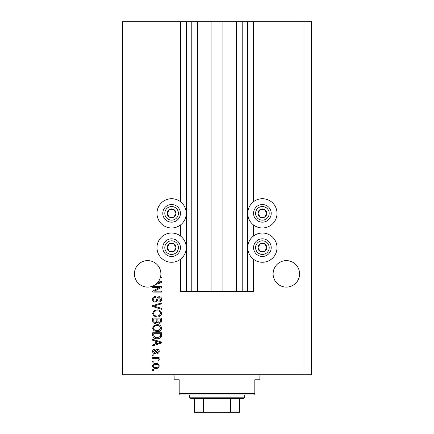 <?xml version="1.0" encoding="UTF-8"?>
<svg xmlns="http://www.w3.org/2000/svg" width="434" height="434" viewBox="0 0 434 434"><rect width="100%" height="100%" fill="white"/><g stroke="black" fill="none" stroke-linecap="round" stroke-linejoin="round"><path stroke-width="0.65" d="M197.709 21.7L197.709 291.512L211.076 291.512L211.076 21.7L180.436 21.7L180.436 201.68M180.436 225.007L180.436 235.977M180.436 259.299L180.436 291.512L186.739 291.512L186.739 21.7M191.785 21.7L191.785 291.512L186.739 291.512M197.709 291.512L191.785 291.512M211.076 291.512L222.924 291.512L222.924 21.7L211.076 21.7M242.215 21.7L242.215 291.512L247.261 291.512L247.261 21.7L236.291 21.7L236.291 291.512L222.924 291.512M236.291 21.7L222.924 21.7M242.215 291.512L236.291 291.512M247.261 21.7L247.765 21.7L247.765 291.512L247.261 291.512M253.564 259.299L253.564 291.512L247.765 291.512M303.995 21.7L303.995 374.726L311.563 374.726L311.563 21.7L253.564 21.7L253.564 201.68M253.564 225.007L253.564 235.977M253.564 21.7L247.765 21.7M299.585 273.865A13.237 13.237 0 0 0 286.342 260.622A13.237 13.237 0 0 0 273.105 273.865A13.237 13.237 0 0 0 286.342 287.102A13.237 13.237 0 0 0 299.585 273.865M160.895 273.865A13.237 13.237 0 0 0 147.658 260.622A13.237 13.237 0 0 0 141.658 285.664A13.237 13.237 0 0 0 157.032 283.212L160.607 282.171L158.405 281.59A13.237 13.237 0 0 0 160.233 277.988A13.237 13.237 148.7 0 0 160.499 277.071A13.237 13.237 0 0 0 160.895 273.865M262.391 198.718A14.626 14.626 0 0 0 247.765 213.344A14.626 14.626 0 0 0 262.391 227.969A14.626 14.626 0 0 0 277.017 213.344A14.626 14.626 0 0 0 262.391 198.718M262.391 233.015A14.626 14.626 0 0 1 277.017 247.64A14.626 14.626 0 0 1 262.391 262.261A14.626 14.626 0 0 1 247.765 247.64A14.626 14.626 0 0 1 262.391 233.015M171.609 227.969A14.626 14.626 0 0 1 156.983 213.344A14.626 14.626 0 0 1 171.609 198.718A14.626 14.626 0 0 1 186.235 213.344A14.626 14.626 0 0 1 171.609 227.969M171.609 262.261A14.626 14.626 0 0 0 186.235 247.64A14.626 14.626 0 0 0 171.609 233.015A14.626 14.626 0 0 0 156.983 247.64A14.626 14.626 0 0 0 171.609 262.261M158.882 280.879L161.524 281.726L161.524 282.621L155.459 284.558M160.499 277.071L161.524 277.071L161.524 277.988L160.233 277.988M159.723 287.389L152.697 287.389L152.697 286.473L161.524 286.473L161.524 287.449L154.488 291.171L161.524 291.171L161.524 292.087L152.697 292.087L152.697 291.106L159.723 287.389M155.155 302.173C153.49 302.01 152.632 301.082 152.584 299.395C152.697 297.54 153.69 296.552 155.562 296.444L155.681 297.361C154.385 297.48 153.696 298.18 153.614 299.471C153.603 300.534 154.108 301.131 155.128 301.256C156.153 300.984 156.707 300.247 156.799 299.053C157.032 297.615 157.84 296.823 159.224 296.672C160.775 296.807 161.578 297.659 161.638 299.232C161.556 300.908 160.678 301.814 159.001 301.945L158.887 301.028C159.994 300.946 160.564 300.355 160.607 299.265L159.202 297.588L158.302 297.876L157.26 300.811L155.155 302.173M161.524 309.317L152.697 306.534L152.697 305.59L161.524 302.948L161.524 303.892L153.728 306.013L161.524 308.362L161.524 309.317M152.584 313.462L153.967 310.863L156.994 309.968C159.62 309.86 161.166 311.026 161.638 313.467C161.182 315.86 159.669 317.026 157.103 316.961L153.934 316.06L152.584 313.462M152.584 328.137L153.967 325.533L156.994 324.637C159.62 324.534 161.166 325.701 161.638 328.142C161.182 330.534 159.669 331.695 157.103 331.63L153.934 330.73L152.584 328.137M155.334 341.037L152.697 340.267L152.697 339.312L161.524 342.128L161.524 343.023L152.697 345.844L152.697 344.889L155.334 344.119L155.334 341.037M153.962 370.603L152.697 370.603L152.697 369.687L153.962 369.687L153.962 370.603M303.995 374.726L122.437 374.726L122.437 21.7L130.005 21.7L130.005 374.726M180.436 21.7L130.005 21.7M155.974 368.423C154.059 368.542 152.931 367.723 152.584 365.96C152.925 364.224 154.032 363.399 155.909 363.497C157.792 363.394 158.898 364.218 159.229 365.96C158.904 367.679 157.819 368.499 155.974 368.423M153.962 362.119L152.697 362.119L152.697 361.202L153.962 361.202L153.962 362.119M156.028 358.451L152.697 358.451L152.697 357.535L159.115 357.535L159.115 358.451L158.095 358.451L159.229 359.536L158.887 360.399L157.971 360.057L158.084 359.433L157.336 358.614L156.028 358.451M153.962 355.815L152.697 355.815L152.697 354.898L153.962 354.898L153.962 355.815M154.656 353.526C153.321 353.422 152.632 352.701 152.584 351.356C152.649 350.064 153.338 349.332 154.645 349.169L154.759 350.086L153.5 351.415L154.499 352.609L155.079 352.397L155.432 351.529C155.589 350.254 156.245 349.506 157.401 349.283C158.605 349.403 159.213 350.081 159.229 351.318C159.213 352.544 158.6 353.238 157.396 353.406L157.282 352.489L158.312 351.35L157.531 350.2L156.994 350.488L156.631 351.518C156.473 352.75 155.817 353.422 154.656 353.526M157.162 338.737C154.547 338.894 153.061 337.777 152.697 335.379L152.697 332.775L161.524 332.775L161.361 336.67C160.439 338.189 159.039 338.883 157.162 338.737M155.291 323.493C153.576 323.417 152.714 322.527 152.697 320.824L152.697 318.106L161.524 318.106L161.524 320.84C161.513 322.326 160.775 323.129 159.305 323.265L157.455 322.278L155.291 323.493M158.312 365.938C157.987 364.81 157.184 364.305 155.909 364.414C154.612 364.305 153.81 364.826 153.5 365.981C153.837 367.104 154.64 367.614 155.909 367.506C157.206 367.614 158.009 367.088 158.312 365.938M158.936 342.166L156.365 341.336L156.365 343.815L160.607 342.578L158.936 342.166M160.493 333.692L153.728 333.692L153.728 335.27L155.014 337.468L157.173 337.82L160.32 336.491L160.493 333.692M160.607 328.147C160.227 326.276 159.018 325.413 156.983 325.554C155.079 325.5 153.962 326.357 153.614 328.126C153.983 329.954 155.155 330.816 157.13 330.713L159.126 330.328L160.607 328.147M160.493 319.023L157.857 319.023L157.938 321.545L159.159 322.348C160.189 322.229 160.634 321.621 160.493 320.525L160.493 319.023M156.826 319.023L153.728 319.023L153.842 321.73L155.285 322.576C156.386 322.478 156.902 321.854 156.826 320.715L156.826 319.023M160.607 313.478C160.227 311.607 159.018 310.744 156.983 310.885C155.079 310.825 153.962 311.683 153.614 313.456C153.983 315.279 155.155 316.142 157.13 316.044L159.126 315.659L160.607 313.478M157.032 283.212A13.237 13.237 0 0 0 158.405 281.59M175.434 215.552A4.411 4.411 0 0 0 169.406 209.524A4.411 4.411 0 0 0 169.406 217.163A4.411 4.411 0 0 0 175.434 215.552M174.918 215.253L176.025 213.344L173.817 209.524L169.406 209.524L167.198 213.344L169.406 217.163L173.817 217.163L174.918 215.253M163.965 208.933A8.826 8.826 0 0 1 176.025 205.7A8.826 8.826 0 0 1 179.253 217.754A8.826 8.826 0 0 1 167.198 220.987A8.826 8.826 0 0 1 163.965 208.933A8.826 8.826 0 0 0 167.198 220.987A8.826 8.826 0 0 0 179.253 217.754M176.025 213.344L173.817 209.524L169.406 209.524L167.198 213.344L169.406 217.163L173.817 217.163L176.025 213.344M266.21 215.552A4.411 4.411 0 0 0 260.183 209.524A4.411 4.411 0 0 0 260.183 217.163A4.411 4.411 0 0 0 266.21 215.552M265.7 215.253L266.801 213.344L264.594 209.524L260.183 209.524L257.975 213.344L260.183 217.163L264.594 217.163L265.7 215.253M254.747 208.933A8.826 8.826 0 0 1 266.801 205.7A8.826 8.826 0 0 1 270.035 217.754A8.826 8.826 0 0 1 257.975 220.987A8.826 8.826 0 0 1 254.747 208.933A8.826 8.826 0 0 0 257.975 220.987A8.826 8.826 0 0 0 270.035 217.754M266.801 213.344L264.594 209.524L260.183 209.524L257.975 213.344L260.183 217.163L264.594 217.163L266.801 213.344M266.21 249.843A4.411 4.411 0 0 0 260.183 243.816A4.411 4.411 0 0 0 260.183 251.46A4.411 4.411 0 0 0 266.21 249.843M265.7 249.55L266.801 247.64L264.594 243.816L260.183 243.816L257.975 247.64L260.183 251.46L264.594 251.46L265.7 249.55M254.747 243.224A8.826 8.826 0 0 1 266.801 239.997A8.826 8.826 0 0 1 270.035 252.051A8.826 8.826 0 0 1 257.975 255.279A8.826 8.826 0 0 1 254.747 243.224A8.826 8.826 0 0 0 257.975 255.279A8.826 8.826 0 0 0 270.035 252.051M266.801 247.64L264.594 243.816L260.183 243.816L257.975 247.64L260.183 251.46L264.594 251.46L266.801 247.64M175.434 249.843A4.411 4.411 0 0 0 169.406 243.816A4.411 4.411 0 0 0 169.406 251.46A4.411 4.411 0 0 0 175.434 249.843M174.918 249.55L176.025 247.64L173.817 243.816L169.406 243.816L167.198 247.64L169.406 251.46L173.817 251.46L174.918 249.55M163.965 243.224A8.826 8.826 0 0 1 176.025 239.997A8.826 8.826 0 0 1 179.253 252.051A8.826 8.826 0 0 1 167.198 255.279A8.826 8.826 0 0 1 163.965 243.224A8.826 8.826 0 0 0 167.198 255.279A8.826 8.826 0 0 0 179.253 252.051M176.025 247.64L173.817 243.816L169.406 243.816L167.198 247.64L169.406 251.46L173.817 251.46L176.025 247.64M172.873 374.726A1.259 1.259 0 0 1 174.132 375.99L174.132 379.772L179.177 379.772L179.177 393.638L254.823 393.638L254.823 379.772L259.868 379.772L259.868 375.99L174.132 375.99M261.127 374.726A1.259 1.259 0 0 0 259.868 375.99M254.823 393.638L254.823 394.902L179.177 394.902L179.177 393.638M230.996 412.3L203.003 412.3L230.996 412.3M244.738 397.17L243.479 398.434L190.521 398.434L189.262 397.17L244.738 397.17L244.738 394.902M189.262 397.17L189.262 394.902M239.693 398.434L239.693 411.909M239.693 412.3L194.307 412.3L194.307 411.041L194.307 412.3M227.991 412.3C229.212 412.43 230.096 412.012 230.638 411.041L239.693 411.041M230.638 398.434L230.638 411.041M203.362 398.434L203.362 411.041C203.899 412.007 204.783 412.425 206.009 412.3M194.307 398.434L194.307 411.041L203.362 411.041M186.235 21.7L186.235 291.512M177.506 216.75A6.808 6.808 0 0 0 175.016 207.447A6.808 6.808 0 0 0 165.712 209.942A6.808 6.808 0 0 0 168.208 219.241A6.808 6.808 0 0 0 177.506 216.75M268.288 216.75A6.808 6.808 0 0 0 265.792 207.447A6.808 6.808 0 0 0 256.494 209.942A6.808 6.808 0 0 0 258.984 219.241A6.808 6.808 0 0 0 268.288 216.75M268.288 251.042A6.808 6.808 0 0 0 265.792 241.743A6.808 6.808 0 0 0 256.494 244.233A6.808 6.808 0 0 0 258.984 253.532A6.808 6.808 0 0 0 268.288 251.042M177.506 251.042A6.808 6.808 0 0 0 175.016 241.743A6.808 6.808 0 0 0 165.712 244.233A6.808 6.808 0 0 0 168.208 253.532A6.808 6.808 0 0 0 177.506 251.042"/></g></svg>

